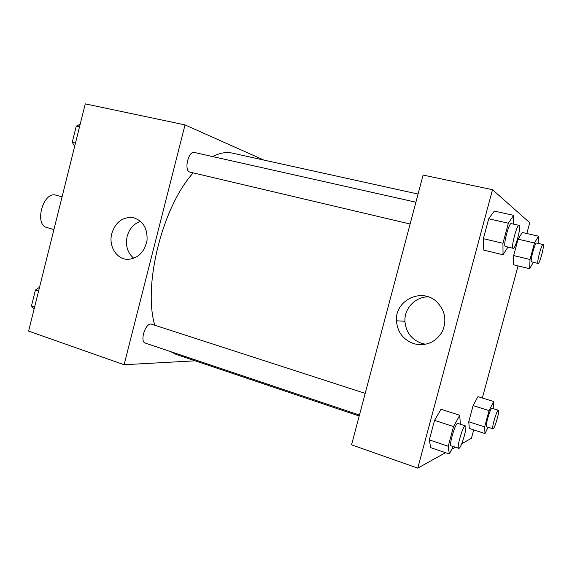 <?xml version="1.0" encoding="UTF-8"?>
<svg xmlns="http://www.w3.org/2000/svg" width="572" height="572" viewBox="0 0 572 572"><rect width="100%" height="100%" fill="white"/><g stroke="black" fill="none" stroke-linecap="round" stroke-linejoin="round"><path stroke-width="0.86" d="M62.076 196.832L55.913 195.181C43.279 190.826 33.855 224.767 46.925 227.542L53.918 229.558M195.116 360.81L124.103 364.729L28.6 331.102L85.257 103.868L185.021 124.896L263.856 160.067M111.79 233.498C115.587 222.043 122.673 216.738 133.047 217.589C142.921 220.613 147.59 228.192 147.047 240.311C144.494 252.216 138.024 258.573 127.649 259.373C116.502 259.366 108.351 245.86 111.79 233.498M124.103 364.729L185.021 124.896M140.583 221.328C133.827 223.659 129.344 228.671 127.141 236.365C125.261 245.538 127.484 252.86 133.819 258.329M365.201 393.379L151.058 324.031C145.159 323.352 139.611 341.77 145.324 343.1L359.452 415.05M415.894 202.202L194.366 152.467C188.41 150.572 183.741 170.556 189.768 172.072L410.11 224.017M418.06 194.051L232.182 153.089C226.226 151.766 219.72 152.924 212.662 156.571M193.222 172.901C162.562 206.349 142.807 285.206 154.762 325.118M170.513 351.565L176.283 354.476L359.187 416.03M445.545 452.695L417.76 468.132L351.558 444.823L423.094 175.068L492.513 189.697L529.751 222.73L526.826 233.533M461.74 443.693L471.428 438.309L473.709 429.887M482.339 397.998L518.068 265.901M441.019 409.28L434.556 420.37L429.307 439.889L430.709 447.647L429.307 439.889L434.556 420.37L441.019 409.28L459.731 415.272L460.353 424.245M494.294 211.082L488.702 218.797L483.361 238.681L483.798 250.136L483.361 238.681L488.702 218.797L494.294 211.082L513.656 215.351L513.57 224.138M522.286 232.497L518.075 239.182L513.649 255.57L513.556 264.8L513.649 255.57L518.075 239.182L522.286 232.497L538.495 236.186L538.138 243.4M455.312 447.261L451.837 449.199M417.76 468.132L492.513 189.697M469.312 428.464L468.74 421.764L469.312 428.464L484.992 433.555L484.648 426.884L489.06 410.617L493.679 401.501L493.786 408.816M473.108 405.612L468.74 421.764L473.108 405.612L477.92 396.632L473.108 405.612L489.06 410.617M414.135 343.793C403.339 339.918 397.44 332.253 396.446 320.799C394.887 300.893 420.57 287.616 435.843 301.029C445.023 309.717 447.182 319.905 442.313 331.596C435.707 342.342 426.319 346.403 414.135 343.793M428.364 296.875C415.429 296.568 404.211 308.372 404.926 321.271C405.898 332.353 411.625 339.768 422.115 343.515L425.747 344.272M453.238 446.568L449.299 453.968L448.226 446.26L453.539 426.569L459.731 415.272M465.386 425.883L457.836 423.43C455.619 422.036 448.562 445.638 451.129 445.86L459.037 448.334C461.654 447.283 467.66 426.026 465.386 425.883C463.284 424.517 456.22 448.212 458.687 448.398M449.299 453.968L430.709 447.647M448.226 446.26L429.307 439.889M453.539 426.569L434.556 420.37M507.943 247.075L503.031 254.747L502.952 243.272L508.358 223.216L513.656 215.351M519.104 225.375L511.261 223.616C508.98 222.451 502.859 245.753 505.269 246.432L513.163 248.305C515.436 249.378 521.635 225.447 519.104 225.375C516.924 224.231 510.767 247.619 513.07 248.269L513.163 248.305M503.031 254.747L483.798 250.136M502.952 243.272L483.361 238.681M508.358 223.216L488.702 218.797M488.088 427.298L484.992 433.555M498.369 410.246L492.013 408.265C490.504 407.25 484.827 426.769 486.615 426.819L493.164 428.828C494.959 428.171 499.978 410.26 498.369 410.246C496.939 409.252 491.248 428.836 492.964 428.864M493.679 401.501L477.92 396.632M484.648 426.884L468.74 421.764M533.333 262.291L529.672 268.718L530.015 259.481L534.491 242.971L538.495 236.186M543.093 244.544L536.543 243.028C534.999 242.142 529.858 261.461 531.531 261.854L538.109 263.442C539.632 264.257 544.844 244.516 543.093 244.544C541.62 243.665 536.457 263.048 538.059 263.42L538.109 263.442M529.672 268.718L513.556 264.8M530.015 259.481L513.649 255.57M534.491 242.971L518.075 239.182M34.091 309.08L31.46 305.948L35.421 290.04L39.518 287.301M34.606 307.007L31.46 305.948M38.581 291.077L35.421 290.04M74.667 146.36L72.244 142.285L76.262 126.147L80.173 124.26M75.49 143.05L72.244 142.285M79.522 126.877L76.262 126.147M133.047 217.589L134.02 217.81M396.446 320.799L404.926 321.271"/></g></svg>
